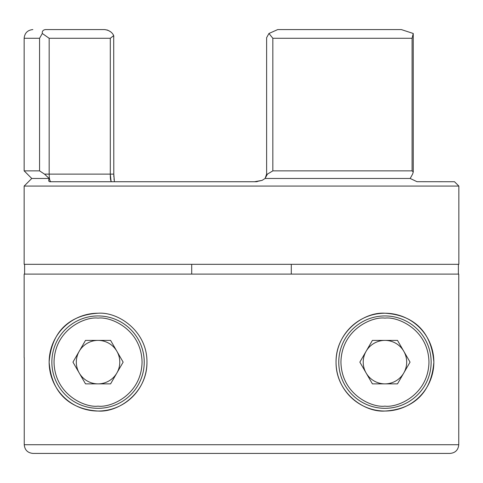 <?xml version="1.0" encoding="UTF-8"?>
<svg xmlns="http://www.w3.org/2000/svg" width="483" height="483" viewBox="0 0 483 483"><rect width="100%" height="100%" fill="white"/><g stroke="black" fill="none" stroke-linecap="round" stroke-linejoin="round"><path stroke-width="0.72" d="M24.15 264.322L458.85 264.322L458.85 186.076L24.15 186.076L24.15 264.322M458.391 264.322L458.391 274.103M24.15 357.794L24.15 274.103L458.753 274.103L458.753 444.722C458.228 450.011 455.33 452.909 450.053 453.416L298.319 453.416M24.609 274.103L24.609 264.322M458.85 186.076L454.503 181.729L417.01 181.699L410.194 178.469L265.089 178.469L262.052 180.394L254.505 181.729L50.878 181.729C48.729 181.976 48.173 180.89 49.218 178.469L31.757 178.469L24.15 186.076M59.904 181.729L55.328 181.729M31.757 178.469L24.15 170.861L24.15 38.278C24.681 33.013 27.579 30.115 32.844 29.584M384.951 411.033C364.267 412.585 335.77 392.643 336.047 362.298C335.552 331.936 364.025 311.656 384.951 313.225A48.904 48.904 0 0 0 336.047 362.129A48.904 48.904 0 0 0 384.951 411.033A48.904 48.904 0 0 0 433.855 362.129A48.904 48.904 0 0 0 384.951 313.225C409.294 314.644 431.216 327.715 433.855 362.178C431.126 396.543 409.415 409.566 384.951 411.033M98.049 313.225C118.733 311.674 147.23 331.616 146.953 361.96C147.448 392.323 118.975 412.603 98.049 411.033C73.706 409.614 51.784 396.543 49.145 362.081C51.868 327.715 73.585 314.693 98.049 313.225A48.904 48.904 0 0 0 49.145 362.129A48.904 48.904 0 0 0 98.049 411.033A48.904 48.904 0 0 0 146.953 362.165M291.291 264.322L291.291 274.103M191.709 274.103L191.709 264.322M413.261 172.002L412.09 170.861L412.09 38.278L413.243 33.484L413.261 172.002L412.591 174.121L410.194 178.469M265.879 176.899L266.628 174.121L267.413 174.121L265.089 178.469L266.628 174.121L266.628 37.662L268.946 33.484L272.841 38.278L272.841 170.861L412.09 170.861M107.582 30.109L104.654 29.584C109.086 30.2 112.104 32.204 113.71 35.603L113.807 174.121L114.405 181.729M24.247 357.716L24.247 444.722C24.76 449.999 27.658 452.897 32.947 453.416L184.681 453.416M255.833 181.729L262.046 180.388M24.15 170.861L39.564 170.861L44.502 174.121L49.218 178.469M32.947 453.416L450.053 453.416M111.09 181.348L110.293 174.121C110.227 178.746 110.667 181.282 111.603 181.729L103.193 181.729M50.727 181.765L51.071 181.729C49.906 181.614 49.272 179.078 49.169 174.121L113.807 174.121M254.505 181.729L256.195 181.729M111.784 181.729L113.879 181.729M115.944 181.729L120.152 181.729M267.413 174.121L272.841 170.861M331.549 29.584L401.361 29.584L413.243 33.484L401.361 29.584L277.695 29.584L268.946 33.484M44.502 174.121L49.169 174.121L49.169 38.278L42.311 33.484L39.564 38.278L24.15 38.278M42.311 33.484C42.027 31.22 43.072 29.922 45.438 29.584C28.72 29.584 28.72 29.584 45.438 29.584L104.654 29.584M288.291 29.584L277.695 29.584M110.239 31.54L107.637 30.133M49.169 38.278L110.293 38.278L113.71 35.603L113.807 37.07M384.951 408.316A46.187 46.187 0 0 1 338.764 362.129A46.187 46.187 0 0 1 384.951 315.942A46.187 46.187 0 0 1 431.138 362.129A46.187 46.187 0 0 1 384.951 408.316A46.187 46.187 0 0 0 431.138 362.129A46.187 46.187 0 0 0 384.951 315.942M384.951 383.864A21.735 21.735 0 0 1 366.126 351.262A21.735 21.735 0 0 1 403.776 351.262A21.735 21.735 0 0 1 384.951 383.864M397.497 383.864L410.049 362.129L397.497 340.394L372.405 340.394L359.853 362.129L372.405 383.864L397.497 383.864M98.049 408.316A46.187 46.187 0 0 1 51.862 362.129A46.187 46.187 0 0 1 98.049 315.942A46.187 46.187 0 0 1 144.236 362.129A46.187 46.187 0 0 1 98.049 408.316A46.187 46.187 0 0 0 144.236 362.129A46.187 46.187 0 0 0 98.049 315.942M98.049 383.864A21.735 21.735 0 0 1 79.224 351.262A21.735 21.735 0 0 1 116.874 351.262A21.735 21.735 0 0 1 98.049 383.864M110.595 383.864L123.147 362.129L110.595 340.394L85.503 340.394L72.951 362.129L85.503 383.864L110.595 383.864M24.247 444.722L458.753 444.722M39.564 170.861L39.564 38.278M412.09 38.278L272.841 38.278M110.293 38.278L110.293 174.121M384.951 406.143C372.079 407.912 341.535 394.708 340.938 362.129C341.535 329.551 372.079 316.347 384.951 318.116C397.823 316.347 428.367 329.551 428.964 362.129C428.367 394.708 397.823 407.912 384.951 406.143M98.049 406.143C85.177 407.912 54.633 394.708 54.036 362.129C54.633 329.551 85.177 316.347 98.049 318.116C110.921 316.347 141.465 329.551 142.062 362.129C141.465 394.708 110.921 407.912 98.049 406.143M257.125 181.699L256.793 181.717M114.097 179.742L114 178.764M113.873 176.977L113.813 175.226"/></g></svg>

